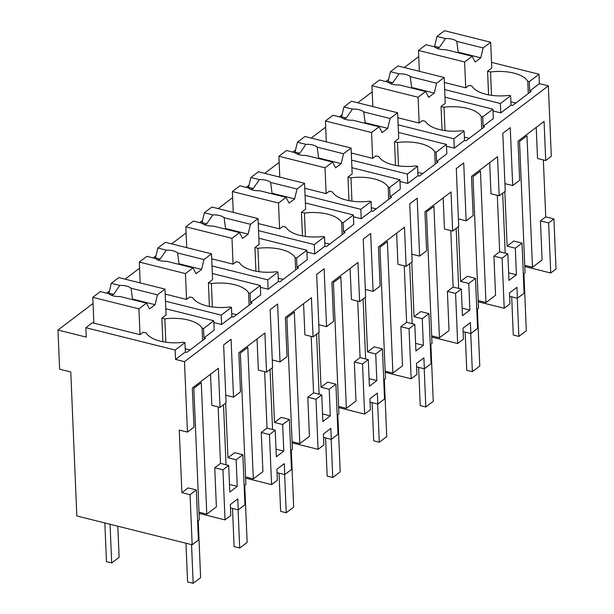 <?xml version="1.0" encoding="UTF-8"?>
<svg xmlns="http://www.w3.org/2000/svg" width="614" height="614" viewBox="0 0 614 614"><rect width="100%" height="100%" fill="white"/><g stroke="black" fill="none" stroke-linecap="round" stroke-linejoin="round"><path stroke-width="0.92" d="M181.882 492.658L179.257 430.053L187.447 432.095L184.492 361.661L175.566 359.436L175.167 350.041L85.86 327.722L86.259 337.109L57.977 330.04L59.619 369.175L70.779 371.961L76.819 515.96L192.167 544.787L198.406 540.059L196.311 489.98L188.122 487.93L181.882 492.658L190.071 494.707L196.311 489.98M192.167 544.787L190.071 494.707M199.074 513.396L225.031 519.881L230.787 515.514L230.327 504.562L234.517 501.385L237.772 498.921L238.232 509.873L244.932 504.792L242.837 454.705L234.648 452.664L227.947 457.745L225.66 403.129M197.616 521.109L199.343 519.797L193.832 388.324L201.277 382.675L206.788 514.156L216.389 506.88L214.746 467.745L220.503 463.386L218.139 406.936M187.447 432.095L193.963 427.16L192.32 388.033L218.377 368.277L220.019 407.412L211.83 405.363L210.525 374.233M184.492 361.661L548.348 85.868L551.303 156.301L545.716 160.53L544.073 121.403L518.024 141.151L519.659 180.278L512.682 185.574L510.257 127.658L502.812 133.299L505.238 191.215L499.19 195.797L497.547 156.67L471.491 176.418L473.133 215.552L466.149 220.84L463.724 162.925L456.279 168.566L458.704 226.482L452.656 231.064L451.021 191.936L424.965 211.692L426.6 250.819L419.623 256.107L417.198 198.192L409.753 203.84L412.178 261.748L406.13 266.338L404.488 227.203L378.431 246.958L380.074 286.086L373.097 291.374L370.672 233.466L367.41 235.929L363.227 239.107L365.652 297.015L359.604 301.604L357.962 262.477L331.905 282.225L333.548 321.352L326.564 326.648L324.138 268.732L316.694 274.374L319.119 332.289L313.071 336.871L311.436 297.744L285.38 317.492L287.014 356.627L280.038 361.915L277.612 303.999L270.168 309.64L272.593 367.556L266.545 372.138L264.903 333.011L238.846 352.758L240.488 391.893L233.512 397.181L231.079 339.266L223.634 344.914L226.067 402.822L220.019 407.412M548.348 85.868L539.414 83.634L539.023 74.24L491.522 62.367M493.034 110.965L500.801 112.907L511.032 105.147L512.521 105.516L531.133 91.409L529.644 91.041L539.414 83.634M57.977 330.04L93.044 303.462M106.613 293.177L109.438 291.036M125.118 279.147L139.57 268.195M153.139 257.911L155.971 255.762M171.651 243.881L186.096 232.929M199.673 222.636L202.497 220.495M218.177 208.614L232.629 197.662M246.199 187.37L249.023 185.228M264.703 173.34L279.155 162.388M292.732 152.103L295.557 149.962M311.237 138.073L325.681 127.121M339.258 116.837L342.082 114.695M357.762 102.807L372.214 91.854M385.784 81.562L388.616 79.421M404.288 67.54L418.74 56.588M175.566 359.436L185.336 352.029L186.825 352.398L205.437 338.291L203.948 337.915L214.179 330.163L213.787 320.769L165.803 308.773M351.922 167.699L399.906 179.695L389.667 187.454L390.059 196.848L391.548 197.217L372.936 211.323L371.447 210.955L361.216 218.714L353.449 216.773M390.059 196.848L400.297 189.089L399.906 179.695M213.864 322.58L221.623 324.514L231.862 316.755L233.351 317.131L251.963 303.024L250.474 302.648L260.712 294.889L260.321 285.502L212.337 273.506M260.39 287.306L268.157 289.248L278.395 281.488L279.877 281.864L298.488 267.75L296.999 267.382L307.238 259.622L306.846 250.228L258.862 238.24M446.508 146.232L454.268 148.174L464.506 140.414L465.995 140.79L484.607 126.684L483.118 126.307L493.357 118.548L492.958 109.162L444.973 97.165M399.983 181.506L407.742 183.44L417.981 175.681L419.469 176.057L438.074 161.95L436.592 161.574L446.823 153.815L446.432 144.428L398.448 132.432M306.923 252.039L314.683 253.981L324.921 246.222L326.41 246.59L345.022 232.483L343.533 232.115L353.771 224.356L353.372 214.961L305.388 202.973M175.167 350.041L184.944 342.635L185.336 352.029M85.86 327.722L92.376 322.78L140.007 334.684L143.262 332.22L146.239 332.965A31.836 14.406 -2.4 0 0 183.456 342.267L184.944 342.635M523.312 274.228L525.047 272.915L519.536 141.443L526.981 135.801L532.491 267.274L542.085 259.998L540.443 220.871L545.739 216.857L543.352 159.939M545.739 216.857L553.92 218.906L556.023 268.993L550.735 273L524.778 266.514M509.643 296.324L517.402 298.266L524.11 293.185L522.007 243.098L513.818 241.049L507.118 246.13L504.831 191.522M517.402 298.266L516.942 287.306L509.497 292.947L509.958 303.907L504.201 308.266L478.245 301.781M463.117 331.591L470.877 333.532L477.577 328.452L475.482 278.365L467.292 276.323L460.592 281.404L458.305 226.789M470.877 333.532L470.416 322.573L462.971 328.221L463.432 339.174L457.676 343.541L431.719 337.048M416.584 366.857L424.351 368.799L431.051 363.718L428.948 313.631L420.767 311.59L414.059 316.671L411.771 262.055M424.351 368.799L423.89 357.847L416.445 363.488L416.906 374.44L411.15 378.807L385.193 372.322M370.058 402.132L377.817 404.066L384.525 398.985L382.422 348.906L374.233 346.856L367.533 351.937L365.246 297.329M377.817 404.066L377.357 393.113L369.912 398.755L370.372 409.715L364.616 414.074L338.659 407.589M323.524 437.398L331.291 439.34L337.992 434.259L335.896 384.172L327.707 382.123L321.007 387.204L318.712 332.596M331.291 439.34L330.831 428.38L323.386 434.021L323.847 444.981L318.09 449.341L292.134 442.855M276.998 472.665L284.758 474.607L291.466 469.526L289.363 419.439L281.181 417.39L274.473 422.47L272.186 367.863M284.758 474.607L284.305 463.647L276.86 469.296L277.313 480.248L271.557 484.615L245.6 478.122M230.473 507.931L238.232 509.873M242.837 454.705L236.137 459.786L237.25 486.395L229.805 492.037L228.692 465.435L220.503 463.386M225.031 519.881L222.936 469.794L228.692 465.435M222.936 469.794L214.746 467.745M199.028 512.214L206.788 514.156M505.207 253.16L502.689 193.141M507.118 246.13L515.307 248.179L516.42 274.78L508.661 272.846M512.682 185.574L504.915 183.632M545.716 160.53L537.526 158.481L536.222 127.351M226.029 464.767L223.519 404.756M237.25 486.395L229.482 484.454M236.137 459.786L227.947 457.745M233.512 397.181L225.745 395.239M266.545 372.138L258.356 370.096L257.051 338.966M271.557 484.615L269.462 434.528L275.218 430.161L276.331 456.77L283.775 451.129L276.016 449.187M264.665 371.67L267.029 428.111L275.218 430.161M272.562 429.501L270.045 369.49M283.775 451.129L282.663 424.52L274.473 422.47M280.038 361.915L272.278 359.973M313.071 336.871L304.889 334.83L303.585 303.692M318.09 449.341L315.987 399.261L321.744 394.894L322.864 421.503L330.309 415.855L322.542 413.92M311.191 336.403L313.562 392.845L321.744 394.894M319.088 394.226L316.571 334.216M330.309 415.855L329.188 389.253L321.007 387.204M326.564 326.648L318.804 324.706M359.604 301.604L351.415 299.555L350.11 268.425M364.616 414.074L362.521 363.987L368.277 359.627L369.39 386.229L376.835 380.588L369.075 378.646M357.724 301.136L360.088 357.578L368.277 359.627M365.622 358.96L363.104 298.949M376.835 380.588L375.722 353.986L367.533 351.937M373.097 291.374L365.33 289.44M406.13 266.338L397.941 264.289L396.636 233.159M411.15 378.807L409.047 328.72L414.803 324.361L415.916 350.962L423.361 345.321L415.601 343.379M404.25 265.87L406.614 322.312L414.803 324.361M412.147 323.693L409.63 263.682M423.361 345.321L422.248 318.712L414.059 316.671M419.623 256.107L411.864 254.165M452.656 231.064L444.475 229.022L443.17 197.892M457.676 343.541L455.573 293.454L461.329 289.087L462.449 315.696L469.894 310.055L462.127 308.113M450.783 230.595L453.147 287.045L461.329 289.087M458.673 288.426L456.164 228.416M469.894 310.055L468.774 283.445L460.592 281.404M466.149 220.84L458.389 218.899M499.19 195.797L491 193.755L489.696 162.618M504.201 308.266L502.106 258.187L507.862 253.82L508.975 280.429L516.42 274.78M497.309 195.329L499.673 251.771L507.862 253.82M539.023 74.24L529.253 81.647L529.644 91.041M529.253 81.647L527.764 81.278L528.278 93.574M444.659 89.583L500.402 103.513L510.641 95.753L511.032 105.147M510.641 95.753L509.152 95.385A31.836 14.406 -2.4 0 1 471.943 86.083L468.966 85.338L465.711 87.81L444.359 82.476M500.402 103.513L500.801 112.907M203.948 337.915L203.549 328.528L213.787 320.769M203.549 328.528L202.067 328.152L202.582 340.455M305.074 195.39L360.817 209.32L371.056 201.561L371.447 210.955M371.056 201.561L369.567 201.192A31.836 14.406 -2.4 0 1 332.358 191.89L329.38 191.146L326.118 193.617L304.774 188.275M360.817 209.32L361.216 218.714M389.667 187.454L388.178 187.078L388.693 199.381M165.488 301.19L221.232 315.128L231.47 307.368L231.862 316.755M231.47 307.368L229.981 306.992A31.836 14.406 -2.4 0 1 192.773 297.698L189.795 296.953L186.533 299.417L165.189 294.083M221.232 315.128L221.623 324.514M250.474 302.648L250.082 293.262L260.321 285.502M250.082 293.262L248.593 292.886L249.107 305.189M212.014 265.923L267.765 279.854L277.996 272.102L278.395 281.488M277.996 272.102L276.507 271.726A31.836 14.406 -2.4 0 1 239.299 262.424L236.321 261.679L233.067 264.15L211.715 258.816M267.765 279.854L268.157 289.248M296.999 267.382L296.608 257.987L306.846 250.228M296.608 257.987L295.119 257.619L295.633 269.914M398.133 124.849L453.876 138.787L454.268 148.174M483.118 126.307L482.727 116.913L492.958 109.162M482.727 116.913L481.238 116.545L481.752 128.84M453.876 138.787L464.115 131.028L464.506 140.414M464.115 131.028L462.626 130.652A31.836 14.406 -2.4 0 1 425.41 121.349L422.44 120.605L419.178 123.076L397.834 117.742M351.599 160.116L407.351 174.054L407.742 183.44M436.592 161.574L436.193 152.188L446.432 144.428M436.193 152.188L434.704 151.811L435.226 164.115M407.351 174.054L417.581 166.294L417.981 175.681M417.581 166.294L416.092 165.918A31.836 14.406 -2.4 0 1 378.884 156.624L375.906 155.879L372.652 158.343L351.308 153.009M258.548 230.657L314.291 244.587L314.683 253.981M314.291 244.587L324.53 236.827L324.921 246.222M343.533 232.115L343.142 222.721L353.372 214.961M343.142 222.721L341.653 222.352L342.167 234.648M324.53 236.827L323.041 236.459A31.836 14.406 -2.4 0 1 285.825 227.157L282.847 226.412L279.593 228.884L258.248 223.55M527.764 81.278A31.836 14.406 -2.4 0 0 490.555 71.976L487.577 71.232L491.76 68.054L490.678 42.236L483.134 47.953L480.77 57.816L475.19 62.052L472.174 56.258L464.629 61.983L465.711 87.81M550.735 273L548.632 222.913L553.92 218.906M548.632 222.913L540.443 220.871M515.307 248.179L522.007 243.098M502.106 258.187L493.917 256.138L499.673 251.771M476.786 309.494L478.513 308.182L473.003 176.709L480.447 171.068L485.958 302.541L495.559 295.265L493.917 256.138M468.774 283.445L475.482 278.365M455.573 293.454L447.391 291.404L453.147 287.045M430.253 344.769L431.987 343.456L426.477 211.976L433.921 206.335L439.432 337.807L449.026 330.539L447.391 291.404M422.248 318.712L428.948 313.631M409.047 328.72L400.858 326.679L406.614 322.312M383.727 380.035L385.462 378.723L379.951 247.25L387.396 241.601L392.906 373.082L402.5 365.806L400.858 326.679M375.722 353.986L382.422 348.906M362.521 363.987L354.332 361.945L360.088 357.578M337.201 415.302L338.928 413.989L333.417 282.517L340.862 276.876L346.373 408.348L355.974 401.072L354.332 361.945M329.188 389.253L335.896 384.172M315.987 399.261L307.806 397.212L313.562 392.845M290.668 450.569L292.402 449.256L286.892 317.783L294.336 312.142L299.847 443.615L309.441 436.339L307.806 397.212M282.663 424.52L289.363 419.439M269.462 434.528L261.272 432.479L267.029 428.111M244.142 485.843L245.869 484.53L240.358 353.05L247.803 347.409L253.313 478.882L262.915 471.613L261.272 432.479M515.806 103.029A31.836 14.406 -2.4 0 0 510.902 101.985M491.53 95.339L490.555 71.976M190.102 349.911A31.836 14.406 -2.4 0 0 185.205 348.867M202.067 328.152A31.836 14.406 -2.4 0 0 164.851 318.858L161.873 318.113L166.064 314.936L164.982 289.11L157.43 294.835L155.073 304.697L149.486 308.926L146.477 303.139L138.925 308.865L140.007 334.684M165.834 342.213L164.851 318.858M376.221 208.837A31.836 14.406 -2.4 0 0 371.316 207.793M388.178 187.078A31.836 14.406 -2.4 0 0 350.97 177.784L347.992 177.039L352.175 173.862L351.093 148.035L343.548 153.761L341.184 163.623L335.605 167.852L332.588 162.065L325.036 167.791L326.118 193.617M351.945 201.146L350.97 177.784M236.636 314.644A31.836 14.406 -2.4 0 0 231.731 313.593M248.593 292.886A31.836 14.406 -2.4 0 0 211.385 283.584L208.407 282.839L212.59 279.669L211.508 253.843L203.963 259.568L201.599 269.431L196.019 273.66L193.003 267.873L185.451 273.591L186.533 299.417M212.36 306.946L211.385 283.584M283.161 279.37A31.836 14.406 -2.4 0 0 278.257 278.326M295.119 257.619A31.836 14.406 -2.4 0 0 257.911 248.317L254.933 247.572L259.123 244.403L258.041 218.576L250.489 224.294L248.133 234.157L242.545 238.393L239.529 232.599L231.985 238.324L233.067 264.15M258.893 271.68L257.911 248.317M469.28 138.296A31.836 14.406 -2.4 0 0 464.376 137.252M481.238 116.545A31.836 14.406 -2.4 0 0 444.022 107.243L441.052 106.498L445.234 103.329L444.152 77.502L436.6 83.22L434.244 93.082L428.664 97.319L425.648 91.532L418.096 97.25L419.178 123.076M445.004 130.605L444.022 107.243M422.747 173.57A31.836 14.406 -2.4 0 0 417.842 172.519M434.704 151.811A31.836 14.406 -2.4 0 0 397.496 142.509L394.518 141.773L398.709 138.595L397.626 112.769L390.074 118.494L387.718 128.357L382.131 132.586L379.122 126.799L371.57 132.517L372.652 158.343M398.478 165.872L397.496 142.509M329.687 244.103A31.836 14.406 -2.4 0 0 324.791 243.06M341.653 222.352A31.836 14.406 -2.4 0 0 304.437 213.05L301.459 212.306L305.649 209.128L304.567 183.31L297.015 189.028L294.659 198.89L289.079 203.127L286.063 197.332L278.51 203.057L279.593 228.884M305.419 236.413L304.437 213.05M487.577 71.232L488.567 94.848M524.724 265.332L532.491 267.274M478.199 300.599L485.958 302.541M431.665 335.873L439.432 337.807M385.139 371.14L392.906 373.082M338.613 406.407L346.373 408.348M292.08 441.673L299.847 443.615M245.554 476.948L253.313 478.882M161.873 318.113L162.863 341.729M347.992 177.039L348.982 200.655M208.407 282.839L209.397 306.463M254.933 247.572L255.923 271.188M441.052 106.498L442.034 130.114M394.518 141.773L395.508 165.389M301.459 212.306L302.449 235.922M93.865 323.156L92.783 297.329L138.925 308.865M92.783 297.329L100.335 291.604L108.839 293.73A12.295 5.564 -2.4 0 0 113.437 295.925A12.295 5.564 -2.4 0 0 120.114 296.547L146.477 303.139M108.348 293.607L108.931 293.162L113.659 294.344A12.295 5.564 -2.4 0 0 111.387 295.265M164.982 289.11L118.84 277.582L111.287 283.3L108.931 293.162M111.287 283.3L119.791 285.426L113.659 294.344M157.43 294.835L131.066 288.242A12.295 5.564 -2.4 0 0 126.469 286.047A12.295 5.564 -2.4 0 0 119.791 285.426M131.066 288.242L132.486 299.049L155.073 304.697M132.286 299.594L132.486 299.049M140.184 282.916L139.309 262.063L185.451 273.591M139.309 262.063L146.861 256.337L155.365 258.463A12.295 5.564 -2.4 0 0 159.97 260.658A12.295 5.564 -2.4 0 0 166.64 261.28L193.003 267.873M154.874 258.341L155.457 257.895L160.185 259.077A12.295 5.564 -2.4 0 0 157.921 259.998M211.508 253.843L165.366 242.307L157.821 248.033L155.457 257.895M157.821 248.033L166.317 250.159L160.185 259.077M203.963 259.568L177.6 252.976A12.295 5.564 -2.4 0 0 172.994 250.781A12.295 5.564 -2.4 0 0 166.317 250.159M177.6 252.976L179.012 263.782L201.599 269.431M178.82 264.327L179.012 263.782M186.717 247.649L185.842 226.796L231.985 238.324M185.842 226.796L193.395 221.071L201.891 223.197A12.295 5.564 -2.4 0 0 206.496 225.392A12.295 5.564 -2.4 0 0 213.165 226.013L239.529 232.599M201.4 223.074L201.991 222.629L206.718 223.811A12.295 5.564 -2.4 0 0 204.447 224.732M258.041 218.576L211.899 207.041L204.347 212.766L201.991 222.629M204.347 212.766L212.851 214.892L206.718 223.811M250.489 224.294L224.125 217.709A12.295 5.564 -2.4 0 0 219.52 215.514A12.295 5.564 -2.4 0 0 212.851 214.892M224.125 217.709L225.545 228.515L248.133 234.157M225.346 229.053L225.545 228.515M233.243 212.375L232.368 191.522L278.51 203.057M232.368 191.522L239.921 185.804L248.424 187.93A12.295 5.564 -2.4 0 0 253.022 190.117A12.295 5.564 -2.4 0 0 259.699 190.747L286.063 197.332M247.933 187.807L248.517 187.362L253.244 188.536A12.295 5.564 -2.4 0 0 250.972 189.465M304.567 183.31L258.425 171.774L250.873 177.5L248.517 187.362M250.873 177.5L259.377 179.618L253.244 188.536M297.015 189.028L270.651 182.442A12.295 5.564 -2.4 0 0 266.054 180.247A12.295 5.564 -2.4 0 0 259.377 179.618M270.651 182.442L272.071 193.249L294.659 198.89M271.872 193.786L272.071 193.249M279.769 177.108L278.902 156.255L325.036 167.791M278.902 156.255L286.446 150.53L294.95 152.656A12.295 5.564 -2.4 0 0 299.555 154.851A12.295 5.564 -2.4 0 0 306.225 155.472L332.588 162.065M294.459 152.533L295.042 152.088L299.77 153.27A12.295 5.564 -2.4 0 0 297.506 154.191M351.093 148.035L304.951 136.508L297.406 142.225L295.042 152.088M297.406 142.225L305.91 144.351L299.77 153.27M343.548 153.761L317.185 147.168A12.295 5.564 -2.4 0 0 312.58 144.981A12.295 5.564 -2.4 0 0 305.91 144.351M317.185 147.168L318.597 157.975L341.184 163.623M318.405 158.519L318.597 157.975M326.303 141.842L325.428 120.989L371.57 132.517M325.428 120.989L332.98 115.263L341.476 117.389A12.295 5.564 -2.4 0 0 346.081 119.584A12.295 5.564 -2.4 0 0 352.751 120.206L379.122 126.799M340.985 117.266L341.576 116.821L346.304 118.003A12.295 5.564 -2.4 0 0 344.032 118.924M397.626 112.769L351.484 101.233L343.932 106.959L341.576 116.821M343.932 106.959L352.436 109.085L346.304 118.003M390.074 118.494L363.711 111.901A12.295 5.564 -2.4 0 0 359.106 109.706A12.295 5.564 -2.4 0 0 352.436 109.085M363.711 111.901L365.13 122.708L387.718 128.357M364.931 123.253L365.13 122.708M372.828 106.575L371.954 85.722L418.096 97.25M371.954 85.722L379.506 79.997L388.01 82.123A12.295 5.564 -2.4 0 0 392.607 84.318A12.295 5.564 -2.4 0 0 399.284 84.939L425.648 91.532M387.518 82L388.102 81.555L392.83 82.736A12.295 5.564 -2.4 0 0 390.565 83.657M444.152 77.502L398.01 65.967L390.458 71.692L388.102 81.555M390.458 71.692L398.962 73.818L392.83 82.736M436.6 83.22L410.236 76.635A12.295 5.564 -2.4 0 0 405.639 74.44A12.295 5.564 -2.4 0 0 398.962 73.818M410.236 76.635L411.656 87.441L434.244 93.082M411.457 87.986L411.656 87.441M419.354 71.301L418.487 50.448L464.629 61.983M418.487 50.448L426.032 44.73L434.535 46.856A12.295 5.564 -2.4 0 0 439.14 49.043A12.295 5.564 -2.4 0 0 445.81 49.673L472.174 56.258M434.044 46.733L434.635 46.288L439.355 47.47A12.295 5.564 -2.4 0 0 437.091 48.391M490.678 42.236L444.544 30.7L436.991 36.426L434.635 46.288M436.991 36.426L445.495 38.552L439.355 47.47M483.134 47.953L456.77 41.368A12.295 5.564 -2.4 0 0 452.165 39.173A12.295 5.564 -2.4 0 0 445.495 38.552M456.77 41.368L458.182 52.175L480.77 57.816M457.99 52.712L458.182 52.175M191.545 544.633L193.164 583.3L200.609 577.659L198.222 520.649M193.164 583.3L187.585 581.903L185.965 543.236M238.094 509.843L239.698 548.033L247.143 542.392L244.748 485.375M239.698 548.033L234.118 546.637L232.514 508.446M284.627 474.568L286.224 512.767L293.669 507.118L291.282 450.108M286.224 512.767L280.644 511.37L279.04 473.179M331.153 439.302L332.757 477.492L340.202 471.851L337.807 414.841M332.757 477.492L327.17 476.103L325.573 437.905M377.679 404.035L379.283 442.226L386.728 436.585L384.341 379.575M379.283 442.226L373.703 440.829L372.099 402.638M424.213 368.768L425.809 406.959L433.254 401.318L430.867 344.3M425.809 406.959L420.229 405.562L418.625 367.372M470.738 333.494L472.343 371.693L479.787 366.044L477.393 309.034M472.343 371.693L466.755 370.296L465.159 332.105M517.264 298.227L518.868 336.418L526.313 330.777L523.926 273.767M518.868 336.418L513.289 335.029L511.685 296.831M104.848 522.967L106.468 561.633L111.679 562.931L119.124 557.289L117.819 526.206M110.052 524.264L111.679 562.931"/></g></svg>
